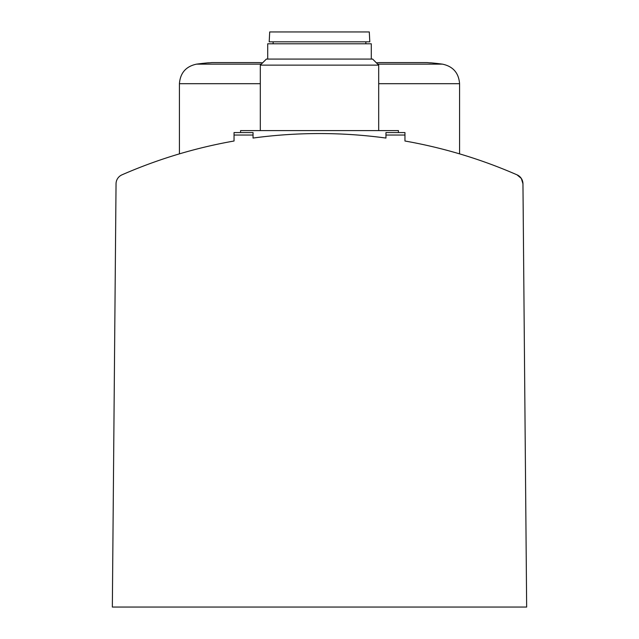 <?xml version="1.0" encoding="UTF-8"?>
<svg xmlns="http://www.w3.org/2000/svg" width="639" height="639" viewBox="0 0 639 639"><rect width="100%" height="100%" fill="white"/><g stroke="black" fill="none" stroke-linecap="round" stroke-linejoin="round"><path stroke-width="0.96" d="M517.047 174.846A493.228 493.228 0 0 0 404.958 141.011L404.958 135.037L385.956 135.037L385.956 138.056A493.228 493.228 0 0 0 253.044 138.056L253.044 135.037L234.042 135.037L234.042 141.011A493.228 493.228 0 0 0 121.953 174.846A9.865 9.865 0 0 0 116.042 183.792L112.344 607.05L526.656 607.05L522.958 183.792L521.328 178.449L517.047 174.846L521.328 178.449L522.958 183.792A9.865 9.865 0 0 0 517.047 174.846M262.581 62.862A295.841 295.841 0 0 0 259.138 62.566L212.172 62.566A295.841 295.841 0 0 0 208.522 62.886A295.841 295.841 0 0 1 212.172 62.566M259.138 62.566A295.841 295.841 0 0 1 262.182 62.83M426.828 62.566A295.841 295.841 0 0 1 430.478 62.886L430.478 62.886A295.841 295.841 0 0 0 426.828 62.566L379.862 62.566A295.841 295.841 0 0 0 376.818 62.83M376.419 62.862A295.841 295.841 0 0 1 379.862 62.566M522.958 183.792L523.213 212.468M234.042 135.037L234.042 132.569L253.044 132.569L253.044 135.037M385.956 135.037L385.956 132.569L404.958 132.569L404.958 135.037M240.583 132.569L240.583 130.596L398.416 130.596L398.416 132.569M260.313 130.596L260.313 65.13L378.687 65.13L378.687 130.596M260.313 65.13L266.367 59.076L372.633 59.076L378.687 65.13M267.709 59.076L267.709 43.787L371.291 43.787L371.291 59.076M319.5 41.815L369.805 41.815L369.294 31.95L269.706 31.95L269.195 41.815L319.5 41.815M261.303 64.14L196.548 64.14C185.973 66.392 180.262 72.91 179.423 83.693L179.423 153.863M430.478 62.79A295.937 295.937 0 0 1 442.452 64.14L377.697 64.14M260.313 83.693L179.423 83.693M442.452 64.14C453.027 66.392 458.738 72.91 459.577 83.693L378.687 83.693M208.522 62.79A295.937 295.937 0 0 0 196.548 64.14M459.577 83.693L459.577 153.863M365.859 43.787L365.859 41.815M273.141 43.787L273.141 41.815"/></g></svg>
